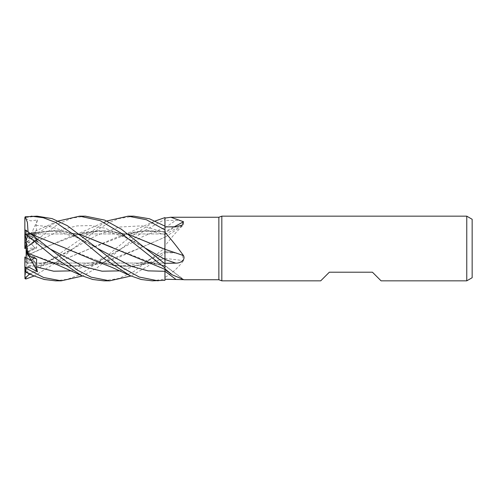 <?xml version="1.0" encoding="UTF-8"?>
<svg xmlns="http://www.w3.org/2000/svg" width="497" height="497" viewBox="0 0 497 497"><rect width="100%" height="100%" fill="white"/><g stroke="black" fill="none" stroke-linecap="round" stroke-linejoin="round"><path stroke-width="0.37" stroke-dasharray="2.48 1.86" d="M183.486 279.643A547.209 517.445 -128 0 0 164.967 265.864L164.948 222.78L164.917 263.05L27.242 263.05L34.865 262.18L31.305 260.173L26.142 262.031L26.142 250.842L26.142 262.031M144.298 261.074L164.923 265.808L164.967 267.579L164.967 265.938M164.967 267.92L164.967 263.808L164.967 267.92M164.942 259.415L164.923 249.382M162.736 248.37L164.967 249.419M29.46 273.89L37.499 271.368L35.977 267.622L35.97 264.628L36.741 264.733L28.279 265.659L27.975 266.454L43.742 265.323L59.348 261.472L120.069 235.926L142.496 230.881L164.923 231.72L164.967 226.154L164.967 231.633A547.209 482.978 -146.9 0 0 174.292 226.781M164.923 231.627L164.936 226.135L164.923 231.627M164.954 269.411L164.967 232.515A545.718 481.661 -146.9 0 0 175.77 226.756M26.142 234.596L27.503 237.628L26.142 240.977L26.142 233.95L31.087 233.95L26.142 234.41L26.142 246.692L26.142 240.119L27.503 235.945L34.865 234.516L31.454 233.95L164.917 233.95L164.917 263.05L27.242 263.05C26.627 263.019 25.832 262.074 24.85 260.211L24.85 270.25M26.142 233.95L26.142 234.41M37.02 216.164L25.925 217.5L24.962 218.32L30.696 220.892L37.499 219.991L26.142 245.58M24.962 229.869L30.379 235.423L37.499 240.001L35.467 240.84L36.741 238.827L28.279 235.696L27.503 237.628L34.865 240.349L31.305 244.164L26.142 240.703L26.142 247.63L34.865 240.349M26.142 248.289L26.142 240.703M34.871 257.446L27.503 254.34L34.865 257.446L34.225 258.092L34.871 257.446L36.741 259.123M25.987 257.682L24.85 260.329L24.85 262.348L31.305 260.173L34.871 262.18L27.503 262.981L26.142 258.328L26.142 262.273L26.142 257.775M26.142 262.273L27.503 262.981L28.279 265.659M164.967 220.339L164.967 237.274A547.209 354.268 -19.7 0 0 183.486 224.892C184.225 221.811 181.653 220.326 175.77 220.426L164.967 220.326L164.967 237.28L164.967 218.09L164.967 232.515M133.842 216.164L118.833 218.593L108.433 222.967L93.97 232.006L73.134 248.686L96.089 235.64L119.038 227.054L141.987 225.837L164.967 232.459L164.967 234.367L153.728 231.832C145.472 230.77 137.632 231.18 130.214 233.05L147.764 230.583L164.923 231.701L164.942 232.447L164.967 226.154L164.967 231.527M164.967 245.984L164.967 238.454L164.967 245.984C171.453 237.392 177.622 230.359 183.486 224.892M164.967 258.434L164.967 251.532L164.967 252.675L177.094 252.998L182.573 255.427L183.486 260.683A547.209 264.025 -17 0 0 164.967 258.434L164.967 277.357C171.453 273.828 177.622 268.274 183.486 260.683M164.967 277.357L164.967 265.547L184.039 279.749M164.967 264.423L164.967 280.289L164.967 264.423M103.879 280.836L118.621 278.488L133.699 271.611L164.967 248.003L164.923 237.168L164.967 252.836L148.038 266.057L130.947 276.009M66.107 248.481L106.035 263.944L121.231 266.293L136.023 265.951L164.967 258.353M164.973 253.004L164.967 251.6A545.718 263.304 -17 0 1 175.77 252.892M119.777 270.877L142.359 263.857L164.936 251.619L164.967 258.539M164.942 271.3L164.967 265.547M47.408 261.074L70.189 266.156L92.976 265.261L115.758 258.657L164.967 237.156M95.846 261.074L113.117 265.448L130.388 266.473L147.652 263.944L164.923 258.372L164.967 280.289M381.075 280.836L372.452 272.213L329.337 272.213L320.714 280.836M472.15 219.276L472.15 277.724M466.764 216.164L466.764 280.836M26.142 246.692L34.865 234.516M25.987 247.705L31.305 243.847L34.871 248.003L27.503 251.612L26.142 257.222L27.503 251.612L34.865 248.003L31.305 243.847L26.142 247.568L26.142 248.438L34.865 248.003M164.923 266.181L164.917 233.95L31.46 233.95L34.871 234.516L27.503 235.945L26.142 240.119L26.142 247.587M24.85 230.08L24.85 239.927L31.305 244.164L26.142 247.63M26.142 247.444L26.142 240.977M28.807 255.781L26.142 250.879L26.142 249.656L34.865 257.446M26.142 249.656L26.142 250.879M25.993 247.723L37.499 239.38L35.977 241.989L36.741 247.91L28.279 252.054L26.142 250.842L26.142 250.271L34.865 262.18M37.499 271.368L26.142 250.842L26.142 248.438M26.142 250.271L26.142 258.328M37.499 239.38L26.142 247.568M221.824 216.164L221.824 280.836M218.86 217.245L218.86 279.755M24.85 234.671L31.087 233.95L24.85 233.95L24.85 234.671L24.962 218.32M37.499 219.991L35.977 225.352L36.741 231.9L28.279 233.54L24.881 244.002M27.975 253.215L57.615 263.95L78.066 266.473L98.928 263.95L138.545 248.63L164.923 237.218L164.967 219.37L143.422 231.279L96.698 268.063L82.521 276.009M27.969 254.874L25.185 276.848L25.925 277.028L106.787 220.991M27.994 254.893L71.661 235.926L100.152 230.478L128.636 234.447M28.279 252.054L27.975 254.88L41.705 248.63L81.775 233.05L105.867 230.589L128.766 234.547M85.428 216.164L72.27 218.04L58.863 223.569L24.862 248.562L25.185 243.058L41.574 230.732L58.36 220.991M164.923 265.852L154.443 263.944L112.682 247.612M80.328 234.547L57 230.577L33.355 233.05L27.975 234.485L28.279 233.54M27.962 234.528L54.092 230.446L80.191 234.447M25.043 243.505L28.068 234.199L57.503 221.376M28.279 235.696L27.975 233.46L31.895 234.547M152.287 280.836L164.967 279.059M27.969 233.478L28.049 231.695M27.994 233.404L31.758 234.441M35.977 267.622L73.134 248.686L55.068 263.267L34.107 276.009M27.969 266.435L43.531 265.429L59.062 261.621L90.131 248.63L130.214 233.05M55.465 280.836L67.412 279.283L79.427 274.766L103.668 258.657L128.412 238.249L155.201 220.991M27.994 266.535L27.782 271.356L26.36 272.443M24.85 260.329L24.85 276.568L25.185 276.848M34.871 234.516L36.741 231.9M37.499 240.001L31.305 244.164L36.741 238.827M34.871 240.355L27.503 237.628C26.881 235.224 26.012 234 24.881 233.95M24.85 276.568L24.85 278.245M34.871 262.18L36.741 264.733M164.967 279.097L164.967 280.314M164.967 217.599L164.967 219.37M24.85 217.711L24.85 218.792M24.85 243.909L24.85 239.927M24.85 260.211L24.85 257.03M34.871 248.003L36.741 247.91M164.967 227.632A545.718 353.299 -19.7 0 0 175.77 220.426M71.369 270.877L96.461 262.664L143.242 236.305L164.967 227.657M25.925 216.475L25.925 217.5M164.967 217.611L164.967 219.394M35.977 241.989L63.417 229.042L77.141 225.893L90.858 225.563L104.581 228.111L118.298 233.23L145.739 248.314C123.225 234.186 102.332 227.825 81.775 233.05M121.548 248.686L111.316 254.507L94.368 261.987L77.731 265.541C73.121 266.243 66.418 265.715 57.615 263.95M35.977 225.352L51.309 226.899L66.641 231.832L97.313 248.326M35.977 240.71L48.874 248.32L35.467 240.84M73.134 248.686L73.134 248.686C64.641 253.731 57.795 257.322 52.595 259.446C47.768 261.596 42.22 263.323 35.97 264.628M25.925 277.028L25.925 278.985M25.925 242.84L25.925 247.655M164.967 234.447L182.132 225.247M164.967 251.532L177.094 252.998M106.035 263.95L120.199 265.752C125.567 265.883 131.438 265.125 137.812 263.491C144.497 261.962 153.536 258.011 164.936 251.619L164.967 251.6M71.661 235.926L81.402 232.279L105.917 221.376M97.3 248.32L97.3 248.32C89.342 243.549 82.837 240.094 77.787 237.97L60.833 232.503C53.421 230.633 44.264 230.819 33.355 233.05M154.443 263.944L164.942 265.597M154.331 221.376L129.829 232.285L120.069 235.926"/><path stroke-width="0.75" d="M58.36 220.991L79.638 216.164L100.195 220.656L121.131 233.143L164.967 267.902L164.954 269.411L164.967 267.92L164.967 268.846L172.13 274.779L184.014 279.755L218.86 279.755L218.86 217.245L221.824 216.164L466.764 216.164L472.15 219.276L472.15 277.724L466.764 280.836L381.075 280.836L372.452 272.213L329.337 272.213L320.714 280.836L221.824 280.836L218.86 279.755M164.923 249.593L164.967 232.223C171.453 239.709 177.622 247.487 183.486 255.564C185.859 260.136 180.013 263.367 175.77 263.137L164.967 263.329L164.967 263.808L164.942 259.415L164.967 263.808L121.343 229.204L104.637 220.09L85.428 216.164L79.638 216.164M128.636 234.447L164.923 249.401L164.967 232.223M155.201 220.991L164.967 217.599L164.936 226.135L164.967 217.611L164.967 218.09L170.838 217.245L218.86 217.245M170.838 217.245L183.486 221.724L182.132 225.247L175.77 226.756L164.967 226.918M221.824 280.836L221.824 216.164M466.764 280.836L466.764 216.164M26.142 248.289L27.503 254.34L26.142 252.234L26.142 248.289M82.521 276.009L61.224 280.836L43.568 277.494L25.925 268.181L24.962 267.169L29.261 267.374L37.499 271.76L31.305 260.372L34.225 258.092L31.305 260.372L26.142 257.775L26.142 252.234M164.967 249.301A547.209 55.77 -165.1 0 1 183.486 255.564M164.967 263.304L164.967 249.227M174.292 226.781A547.209 482.978 -146.9 0 0 183.486 221.724M106.787 220.991L128.096 216.164L146.398 219.749L164.967 229.9L164.967 218.09M183.486 279.643L164.967 279.252L164.967 268.846M164.967 279.258L164.942 271.145M24.962 267.169L24.85 257.03L31.305 260.372L28.807 255.781M26.142 257.222L25.987 257.682M24.881 244.002L24.85 248.525L25.987 247.705M128.096 216.164L133.836 216.164L149.467 218.786L164.967 226.154M79.781 216.164L85.428 216.164M164.967 267.902L164.967 263.82M61.224 280.836L55.465 280.836L44.283 279.488L33.243 275.624L26.322 272.424L25.185 271.461L24.85 266.827M25.154 271.803C24.608 271.319 24.869 271.312 25.931 271.791L33.243 275.624M28.049 231.695L27.391 222.352L25.185 216.791L37.02 216.164L52.142 218.624L67.275 225.644L97.306 248.32L131.127 266.199L148.031 270.865L164.942 271.3L164.967 280.314L152.287 280.836L141.179 279.488L130.096 275.624L111.794 267.299L95.846 261.074L66.107 248.481M158.108 280.836L139.216 277.028L120.199 266.435L97.306 248.32M31.205 216.164L43.251 217.717L55.428 222.321L79.93 238.74L104.761 259.192L130.096 275.624M130.947 276.009L109.675 280.836L103.879 280.836L92.771 279.494L81.663 275.624L53.533 256.949L25.925 234.367L25.925 230.179L24.85 230.08L24.85 233.87L25.925 234.367M109.675 280.836L91.206 277.189L77.296 270.088L25.925 230.179M80.191 234.447L162.109 268.125L164.954 269.411L164.967 271.294M164.967 229.9L164.923 249.407M128.766 234.547L162.736 248.37M24.956 248.481L25.993 247.723M164.923 249.382L164.967 259.428M27.962 253.203L25.185 234.342M27.994 253.253L56.72 264.503L81.663 275.624M37.499 271.76L35.977 266.833L36.741 259.123L28.279 255.551L27.975 253.221M112.682 247.612L80.328 234.547M31.895 234.547L65.865 248.37L31.758 234.441M34.107 276.009L25.925 278.985L24.962 278.668L29.46 273.89M28.279 255.551L27.503 254.34L24.85 243.909L24.85 233.87M24.85 233.95L24.85 217.711L25.185 216.791M24.962 278.668L24.85 262.348M164.967 259.484A545.718 55.621 -165.1 0 1 175.77 263.137M164.967 271.275A545.718 516.035 -128 0 1 175.77 279.289M25.925 271.791L25.925 268.181M145.745 248.314L164.942 259.415M35.977 266.833L53.676 271.207L71.369 270.877M48.874 248.32L84.328 266.808L102.053 271.2L119.777 270.877M164.967 269.567L172.13 274.773"/></g></svg>

